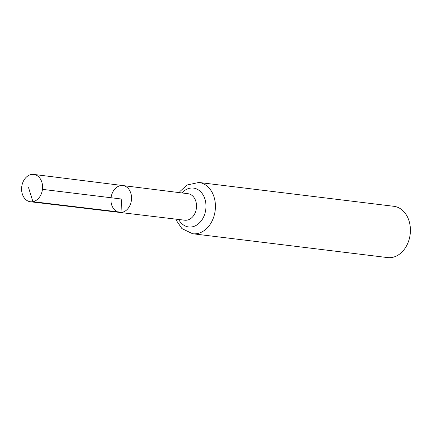 <?xml version="1.0" encoding="UTF-8"?>
<svg xmlns="http://www.w3.org/2000/svg" width="432" height="432" viewBox="0 0 432 432"><rect width="100%" height="100%" fill="white"/><g stroke="black" fill="none" stroke-linecap="round" stroke-linejoin="round"><path stroke-width="0.65" d="M119.615 212.42L184.766 220.207A13.343 10.12 -83 0 0 187.169 220.115A13.343 10.12 -83 0 0 196.528 206.609A13.343 10.12 -83 0 0 188.006 193.709L122.899 185.566A13.527 10.255 97 0 1 131.539 198.639A13.527 10.255 97 0 1 122.051 212.333A13.527 10.255 97 0 1 119.615 212.42A13.527 10.255 97 0 1 111.056 197.748A13.527 10.255 97 0 1 122.899 185.566A13.527 10.255 97 0 1 131.539 198.639A13.527 10.255 97 0 1 122.051 212.333A13.527 10.255 97 0 1 119.615 212.42L30.44 201.766A13.775 10.444 97 0 1 21.6 188.476A13.775 10.444 97 0 1 31.261 174.506A13.775 10.444 97 0 1 33.788 174.42A13.775 10.444 97 0 1 42.584 187.731A13.775 10.444 97 0 1 32.924 201.674A13.775 10.444 97 0 1 30.44 201.766M175.948 219.148L176.558 220.725L181.904 228.577L192.607 233.739L387.596 257.58A25.828 19.58 -83 0 0 392.288 257.413A25.828 19.58 -83 0 0 410.4 231.244A25.828 19.58 -83 0 0 393.865 206.307L198.877 182.466L187.072 184.999L180.085 191.338L179.194 192.607M42.46 189.362L121.235 198.99L122.051 212.333L32.924 201.674L28.561 187.661M192.607 233.739A25.828 19.58 -83 0 0 197.3 233.572A25.828 19.58 -83 0 0 215.417 207.403A25.828 19.58 -83 0 0 198.877 182.466M178.659 219.472A19.586 14.85 -83 0 0 192.24 226.843A19.586 14.85 -83 0 0 204.979 199.26A19.586 14.85 -83 0 0 181.904 192.947M122.899 185.566L33.788 174.42"/></g></svg>
